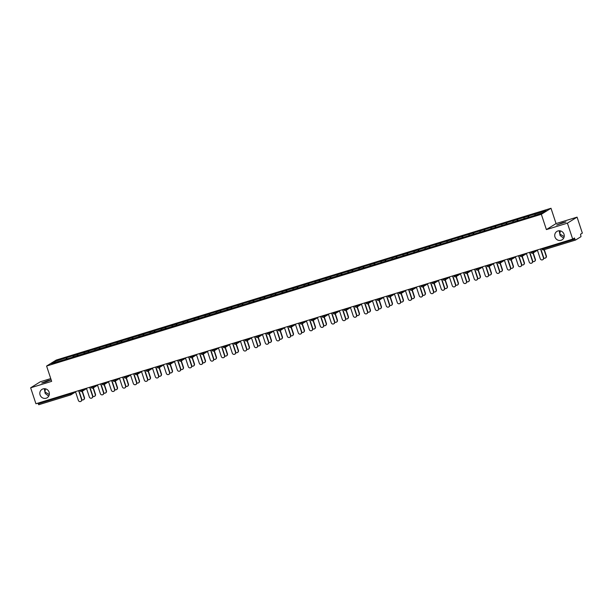 <?xml version="1.0" encoding="UTF-8"?>
<svg xmlns="http://www.w3.org/2000/svg" width="613" height="613" viewBox="0 0 613 613"><rect width="100%" height="100%" fill="white"/><g stroke="black" fill="none" stroke-linecap="round" stroke-linejoin="round"><path stroke-width="0.92" d="M564.198 236.626L559.815 233.99L560.09 235.492L563.623 238.212M554.98 236.993A4.927 4.705 -121.9 0 0 562.098 239.798A4.927 4.705 -121.9 0 0 564.006 234.227A4.927 4.705 -121.9 0 0 556.895 231.43A4.927 4.705 -121.9 0 0 554.98 236.993M49.293 394.565L44.91 391.937L45.186 393.439L48.718 396.151M40.075 394.941A4.927 4.705 -121.9 0 0 47.193 397.737A4.927 4.705 -121.9 0 0 49.101 392.174A4.927 4.705 -121.9 0 0 41.99 389.37A4.927 4.705 -121.9 0 0 40.075 394.941M47.645 380.673L51.086 379.891L45.17 382.206L41.73 382.987L47.645 380.673M562.55 222.726L565.991 221.952L556.635 225.04L562.55 222.726M50.741 378.589L40.312 381.784L30.65 387.799L35.929 403.76L572.688 239.108L567.408 223.147L577.071 217.14L556.06 223.584L551.003 208.274L56.258 360.038L46.596 366.045L541.34 214.289L551.003 208.274M577.071 217.14L582.35 233.101L580.542 234.227L581.001 236.664L575.507 240.074L543.593 249.859L542.942 248.947L574.879 239.154L574.496 237.99L572.688 239.108M55.653 362.275L54.733 361.494L51.369 363.593L73.912 356.835M54.733 361.494L66.687 357.67L67.101 358.919M72.939 356.973L73.384 355.617L66.687 357.67M72.886 355.931L77.682 354.299L78.096 355.548M83.943 353.601L84.379 352.245L77.682 354.299M83.881 352.559L88.686 350.927L89.1 352.176M94.938 350.222L94.877 349.18L95.383 348.874L88.686 350.927M94.877 349.18L99.681 347.548L100.095 348.805M105.934 346.851L106.378 345.494L99.681 347.548M105.873 345.809L110.677 344.177L111.091 345.425M116.93 343.479L117.374 342.123L110.677 344.177M116.876 342.437L121.673 340.805L122.087 342.054M127.925 340.108L128.37 338.751L121.673 340.805M127.872 339.066L132.676 337.434L133.09 338.683M138.929 336.729L138.867 335.686L139.373 335.38L132.676 337.434M138.867 335.686L143.672 334.054L144.086 335.311M149.924 333.357L150.369 332.001L143.672 334.054M149.863 332.315L154.668 330.683L155.081 331.932M160.92 329.986L161.365 328.629L154.668 330.683M160.859 328.943L165.663 327.311L166.077 328.56M171.916 326.614L172.36 325.258L165.663 327.311M171.862 325.572L176.659 323.94L177.073 325.189M182.919 323.235L183.356 321.886L176.659 323.94M182.858 322.193L187.662 320.561L188.076 321.817M193.915 319.863L194.359 318.507L187.662 320.561M193.854 318.821L198.658 317.189L199.072 318.438M204.911 316.492L205.355 315.136L198.658 317.189M204.849 315.45L209.654 313.818L210.067 315.067M215.906 313.12L216.351 311.764L209.654 313.818M215.853 312.078L220.649 310.446L221.063 311.695M226.902 309.741L227.346 308.393L220.649 310.446M226.848 308.699L231.653 307.067L232.066 308.324M237.905 306.37L238.35 305.013L231.653 307.067M237.844 305.328L242.648 303.696L243.062 304.945M248.901 302.998L249.345 301.642L242.648 303.696M248.84 301.956L253.644 300.324L254.058 301.573M259.897 299.627L260.341 298.27L253.644 300.324M259.835 298.585L264.64 296.953L265.054 298.202M270.892 296.248L271.337 294.899L264.64 296.953M270.839 295.205L275.635 293.573L276.049 294.83M281.896 292.876L282.332 291.52L275.635 293.573M281.834 291.834L286.639 290.202L287.053 291.451M292.891 289.505L293.336 288.148L286.639 290.202M292.83 288.462L297.634 286.83L298.048 288.079M303.887 286.133L304.332 284.777L297.634 286.83M303.826 285.091L308.63 283.459L309.044 284.708M314.883 282.762L315.327 281.405L308.63 283.459M314.829 281.712L319.626 280.087L320.04 281.336M325.878 279.382L326.323 278.026L319.626 280.087M325.825 278.34L330.629 276.708L331.043 277.957M336.882 276.011L337.326 274.655L330.629 276.708M336.821 274.969L341.625 273.337L342.039 274.586M347.877 272.639L348.322 271.283L341.625 273.337M347.816 271.597L352.621 269.965L353.034 271.214M358.873 269.268L359.318 267.912L352.621 269.965M358.82 268.218L363.616 266.594L364.03 267.843M369.869 265.889L370.313 264.532L363.616 266.594M369.815 264.847L374.62 263.215L375.026 264.471M380.872 262.517L381.317 261.161L374.62 263.215M380.811 261.475L385.615 259.843L386.029 261.092M391.868 259.146L392.312 257.789L385.615 259.843M391.807 258.104L396.611 256.472L397.025 257.721M402.864 255.774L403.308 254.418L396.611 256.472M402.802 254.732L407.607 253.1L408.02 254.349M413.859 252.395L414.304 251.039L407.607 253.1M413.806 251.353L418.602 249.721L419.016 250.978M424.863 249.024L425.299 247.667L418.602 249.721M424.801 247.981L429.606 246.349L430.02 247.598M435.858 245.652L436.303 244.296L429.606 246.349M435.797 244.61L440.601 242.978L441.015 244.227M446.854 242.281L447.298 240.924L440.601 242.978M446.793 241.238L451.597 239.606L452.011 240.855M457.85 238.901L458.294 237.545L451.597 239.606M457.796 237.859L462.593 236.227L463.007 237.484M468.845 235.53L469.29 234.174L462.593 236.227M468.792 234.488L473.596 232.856L474.01 234.105M479.849 232.158L480.293 230.802L473.596 232.856M479.787 231.116L484.592 229.484L485.006 230.733M490.844 228.787L491.289 227.431L484.592 229.484M490.783 227.745L495.588 226.113L496.001 227.362M501.84 225.408L501.779 224.366L502.285 224.059L495.588 226.113M501.779 224.366L506.583 222.734L506.997 223.99M512.836 222.036L513.28 220.68L506.583 222.734M512.782 220.994L517.579 219.362L517.993 220.611M523.839 218.665L524.276 217.309L517.579 219.362M523.778 217.623L528.582 215.991L528.996 217.24M534.835 215.293L535.279 213.937L528.582 215.991M534.774 214.251L546.229 210.734L542.865 212.826L530.912 216.65L73.821 356.705M77.253 355.808L77.184 354.613M88.249 352.437L88.18 351.234M99.245 349.065L99.176 347.862M110.24 345.686L110.179 344.491M121.244 342.315L121.175 341.119M132.239 338.943L132.17 337.74M143.235 335.572L143.166 334.369M154.231 332.192L154.162 330.997M165.226 328.821L165.165 327.626M176.23 325.449L176.161 324.246M187.226 322.078L187.157 320.875M198.221 318.699L198.152 317.503M209.217 315.327L209.156 314.132M220.22 311.956L220.151 310.753M231.216 308.584L231.147 307.381M242.212 305.205L242.143 304.01M253.207 301.834L253.138 300.638M264.203 298.462L264.142 297.267M275.206 295.091L275.137 293.888M286.202 291.711L286.133 290.516M297.198 288.34L297.129 287.145M308.193 284.968L308.132 283.773M319.197 281.597L319.128 280.394M330.192 278.218L330.123 277.022M341.188 274.846L341.119 273.651M352.184 271.475L352.115 270.279M363.187 268.103L363.118 266.9M374.183 264.724L374.114 263.529M385.179 261.353L385.11 260.157M396.174 257.981L396.105 256.786M407.17 254.61L407.109 253.407M418.173 251.238L418.104 250.035M429.169 247.859L429.1 246.664M440.165 244.487L440.096 243.292M451.16 241.116L451.099 239.913M462.164 237.744L462.095 236.541M473.159 234.365L473.09 233.17M484.155 230.994L484.086 229.798M495.151 227.622L495.082 226.419M506.146 224.251L506.085 223.048M517.15 220.872L517.081 219.676M528.145 217.5L528.077 216.305M574.879 239.154L575.507 240.074L543.57 249.874A1.157 1.157 0 0 1 542.137 249.131L542.176 249.093M70.656 394.933L38.749 404.726L37.906 403.155M30.65 387.799L51.661 381.355L46.596 366.045M556.06 223.584L546.398 229.591L567.408 223.147M546.398 229.591L541.34 214.289M66.25 359.18L66.189 357.984M559.202 230.749L559.815 233.99L560.351 230.863M44.297 388.688L44.91 391.937L45.446 388.811M537.348 249.951L540.245 258.717A1.732 1.655 -121.9 0 0 542.75 259.705A1.732 1.655 -121.9 0 0 543.417 257.744L543.67 257.59A1.732 1.655 58.1 0 1 542.873 259.621M540.796 248.893L543.67 257.59M540.52 248.978L543.417 257.744M543.762 258.05A1.732 1.655 -121.9 0 0 546.106 256.073L546.359 255.92A1.732 1.655 58.1 0 1 545.555 257.95M546.106 256.073L544.015 249.736M546.359 255.92L544.283 249.652M526.352 253.322L529.249 262.088A1.732 1.655 -121.9 0 0 531.755 263.077A1.732 1.655 -121.9 0 0 532.421 261.115L532.674 260.962A1.732 1.655 58.1 0 1 531.877 262.992M529.801 252.265L532.674 260.962M529.525 252.349L532.421 261.115M515.357 256.701L518.253 265.467A1.732 1.655 -121.9 0 0 520.751 266.448A1.732 1.655 -121.9 0 0 521.425 264.494L521.678 264.333A1.732 1.655 58.1 0 1 520.874 266.364M518.805 255.644L521.678 264.333M518.529 255.728L521.425 264.494M504.353 260.073L507.257 268.839A1.732 1.655 -121.9 0 0 509.755 269.82A1.732 1.655 -121.9 0 0 510.43 267.866L510.683 267.712A1.732 1.655 58.1 0 1 509.878 269.735M507.802 259.015L510.683 267.712M507.526 259.1L510.43 267.866M493.358 263.444L496.262 272.21A1.732 1.655 -121.9 0 0 498.76 273.199A1.732 1.655 -121.9 0 0 499.434 271.237L499.679 271.084A1.732 1.655 58.1 0 1 498.882 273.114M496.806 262.387L499.679 271.084M496.53 262.471L499.434 271.237M482.362 266.816L485.258 275.582A1.732 1.655 -121.9 0 0 487.764 276.57A1.732 1.655 -121.9 0 0 488.431 274.609L488.684 274.455A1.732 1.655 58.1 0 1 487.887 276.486M485.81 265.758L488.684 274.455M485.534 265.843L488.431 274.609M532.758 261.422A1.732 1.655 -121.9 0 0 535.111 259.445L535.364 259.291A1.732 1.655 58.1 0 1 534.559 261.322M535.111 259.445L532.988 253.039M535.364 259.291L533.241 252.878M521.763 264.801A1.732 1.655 -121.9 0 0 524.115 262.824L524.36 262.663A1.732 1.655 58.1 0 1 523.563 264.693M524.115 262.824L521.992 256.41M524.36 262.663L522.245 256.249M510.767 268.172A1.732 1.655 -121.9 0 0 513.112 266.195L513.365 266.034A1.732 1.655 58.1 0 1 512.568 268.065M513.112 266.195L510.997 259.782M513.365 266.034L511.242 259.628M499.771 271.544A1.732 1.655 -121.9 0 0 502.116 269.567L502.369 269.413A1.732 1.655 58.1 0 1 501.564 271.444M502.116 269.567L499.993 263.153M502.369 269.413L500.246 263M488.776 274.915A1.732 1.655 -121.9 0 0 491.12 272.938L491.373 272.785A1.732 1.655 58.1 0 1 490.569 274.816M491.12 272.938L488.998 266.525M491.373 272.785L489.251 266.371M471.366 270.195L474.263 278.961A1.732 1.655 -121.9 0 0 476.768 279.942A1.732 1.655 -121.9 0 0 477.435 277.988L477.688 277.827A1.732 1.655 58.1 0 1 476.883 279.857M474.814 269.138L477.688 277.827M474.539 269.222L477.435 277.988M477.772 278.294A1.732 1.655 -121.9 0 0 480.125 276.317L480.37 276.156A1.732 1.655 58.1 0 1 479.573 278.187M480.125 276.317L478.002 269.904M480.37 276.156L478.255 269.743M460.371 273.567L463.267 282.332A1.732 1.655 -121.9 0 0 465.765 283.313A1.732 1.655 -121.9 0 0 466.439 281.359L466.692 281.206A1.732 1.655 58.1 0 1 465.888 283.229M463.811 272.509L466.692 281.206M463.543 272.593L466.439 281.359M466.777 281.666A1.732 1.655 -121.9 0 0 469.121 279.689L469.374 279.528A1.732 1.655 58.1 0 1 468.577 281.559M469.121 279.689L467.006 273.275M469.374 279.528L467.252 273.122M449.367 276.938L452.271 285.704A1.732 1.655 -121.9 0 0 454.769 286.692A1.732 1.655 -121.9 0 0 455.444 284.731L455.689 284.578A1.732 1.655 58.1 0 1 454.892 286.608M452.815 275.881L455.689 284.578M452.54 275.965L455.444 284.731M455.781 285.037A1.732 1.655 -121.9 0 0 458.126 283.06L458.378 282.907A1.732 1.655 58.1 0 1 457.582 284.938M458.126 283.06L456.003 276.647M458.378 282.907L456.256 276.494M438.372 280.31L441.268 289.075A1.732 1.655 -121.9 0 0 443.774 290.064A1.732 1.655 -121.9 0 0 444.44 288.102L444.693 287.949A1.732 1.655 58.1 0 1 443.896 289.98M441.82 279.252L444.693 287.949M441.544 279.336L444.44 288.102M444.785 288.409A1.732 1.655 -121.9 0 0 447.13 286.432L447.383 286.279A1.732 1.655 58.1 0 1 446.578 288.309M447.13 286.432L445.007 280.018M447.383 286.279L445.26 279.865M427.376 283.689L430.272 292.455A1.732 1.655 -121.9 0 0 432.778 293.435A1.732 1.655 -121.9 0 0 433.445 291.481L433.697 291.321A1.732 1.655 58.1 0 1 432.901 293.351M430.824 282.631L433.697 291.321M430.548 282.716L433.445 291.481M433.782 291.788A1.732 1.655 -121.9 0 0 436.134 289.811L436.387 289.65A1.732 1.655 58.1 0 1 435.582 291.681M436.134 289.811L434.012 283.398M436.387 289.65L434.265 283.237M416.38 287.06L419.277 295.826A1.732 1.655 -121.9 0 0 421.775 296.807A1.732 1.655 -121.9 0 0 422.449 294.853L422.702 294.7A1.732 1.655 58.1 0 1 421.897 296.723M419.821 286.003L422.702 294.7M419.553 286.087L422.449 294.853M422.786 295.159A1.732 1.655 -121.9 0 0 425.138 293.183L425.384 293.022A1.732 1.655 58.1 0 1 424.587 295.052M425.138 293.183L423.016 286.769M425.384 293.022L423.269 286.616M405.377 290.432L408.281 299.198A1.732 1.655 -121.9 0 0 410.779 300.186A1.732 1.655 -121.9 0 0 411.453 298.224L411.706 298.071A1.732 1.655 58.1 0 1 410.902 300.102M408.825 289.374L411.706 298.071M408.549 289.459L411.453 298.224M411.79 298.531A1.732 1.655 -121.9 0 0 414.135 296.554L414.388 296.401A1.732 1.655 58.1 0 1 413.591 298.424M414.135 296.554L412.02 290.141M414.388 296.401L412.265 289.987M394.381 293.803L397.285 302.569A1.732 1.655 -121.9 0 0 399.783 303.558A1.732 1.655 -121.9 0 0 400.458 301.596L400.703 301.443A1.732 1.655 58.1 0 1 399.906 303.473M397.829 292.746L400.703 301.443M397.553 292.83L400.458 301.596M400.795 301.902A1.732 1.655 -121.9 0 0 403.139 299.926L403.392 299.772A1.732 1.655 58.1 0 1 402.588 301.803M403.139 299.926L401.017 293.512M403.392 299.772L401.27 293.359M383.386 297.182L386.282 305.948A1.732 1.655 -121.9 0 0 388.788 306.929A1.732 1.655 -121.9 0 0 389.454 304.975L389.707 304.814A1.732 1.655 58.1 0 1 388.91 306.845M386.834 296.125L389.707 304.814M386.558 296.209L389.454 304.975M389.799 305.282A1.732 1.655 -121.9 0 0 392.144 303.305L392.397 303.144A1.732 1.655 58.1 0 1 391.592 305.174M392.144 303.305L390.021 296.891M392.397 303.144L390.274 296.73M372.39 300.554L375.286 309.32A1.732 1.655 -121.9 0 0 377.784 310.301A1.732 1.655 -121.9 0 0 378.459 308.347L378.711 308.186A1.732 1.655 58.1 0 1 377.907 310.216M375.838 299.496L378.711 308.186M375.562 299.581L378.459 308.347M378.796 308.653A1.732 1.655 -121.9 0 0 381.148 306.676L381.393 306.515A1.732 1.655 58.1 0 1 380.596 308.546M381.148 306.676L379.026 300.263M381.393 306.515L379.278 300.109M361.386 303.925L364.291 312.691A1.732 1.655 -121.9 0 0 366.789 313.68A1.732 1.655 -121.9 0 0 367.463 311.718L367.716 311.565A1.732 1.655 58.1 0 1 366.911 313.595M364.835 302.868L367.716 311.565M364.559 302.952L367.463 311.718M367.8 312.025A1.732 1.655 -121.9 0 0 370.145 310.048L370.398 309.894A1.732 1.655 58.1 0 1 369.601 311.917M370.145 310.048L368.03 303.634M370.398 309.894L368.275 303.481M350.391 307.297L353.295 316.063A1.732 1.655 -121.9 0 0 355.793 317.051A1.732 1.655 -121.9 0 0 356.467 315.09L356.712 314.936A1.732 1.655 58.1 0 1 355.915 316.967M353.839 306.239L356.712 314.936M353.563 306.324L356.467 315.09M356.804 315.396A1.732 1.655 -121.9 0 0 359.149 313.419L359.402 313.266A1.732 1.655 58.1 0 1 358.605 315.297M359.149 313.419L357.027 307.006M359.402 313.266L357.279 306.852M339.395 310.668L342.292 319.442A1.732 1.655 -121.9 0 0 344.797 320.423A1.732 1.655 -121.9 0 0 345.464 318.469L345.717 318.308A1.732 1.655 58.1 0 1 344.92 320.338M342.843 309.611L345.717 318.308M342.567 309.695L345.464 318.469M345.809 318.775A1.732 1.655 -121.9 0 0 348.153 316.798L348.406 316.637A1.732 1.655 58.1 0 1 347.602 318.668M348.153 316.798L346.031 310.385M348.406 316.637L346.284 310.224M328.399 314.048L331.296 322.813A1.732 1.655 -121.9 0 0 333.801 323.794A1.732 1.655 -121.9 0 0 334.468 321.84L334.721 321.679A1.732 1.655 58.1 0 1 333.916 323.71M331.848 312.99L334.721 321.679M331.572 313.074L334.468 321.84M334.805 322.147A1.732 1.655 -121.9 0 0 337.158 320.17L337.411 320.009A1.732 1.655 58.1 0 1 336.606 322.04M337.158 320.17L335.035 313.756M337.411 320.009L335.288 313.595M317.404 317.419L320.3 326.185A1.732 1.655 -121.9 0 0 322.798 327.173A1.732 1.655 -121.9 0 0 323.472 325.212L323.725 325.059A1.732 1.655 58.1 0 1 322.921 327.089M320.844 316.362L323.725 325.059M320.576 316.446L323.472 325.212M323.81 325.518A1.732 1.655 -121.9 0 0 326.162 323.541L326.407 323.388A1.732 1.655 58.1 0 1 325.61 325.411M326.162 323.541L324.039 317.128M326.407 323.388L324.292 316.975M306.4 320.791L309.304 329.556A1.732 1.655 -121.9 0 0 311.802 330.545A1.732 1.655 -121.9 0 0 312.477 328.583L312.73 328.43A1.732 1.655 58.1 0 1 311.925 330.461M309.849 319.733L312.73 328.43M309.573 319.817L312.477 328.583M312.814 328.89A1.732 1.655 -121.9 0 0 315.159 326.913L315.411 326.76A1.732 1.655 58.1 0 1 314.615 328.79M315.159 326.913L313.044 320.499M315.411 326.76L313.289 320.346M295.405 324.162L298.309 332.936A1.732 1.655 -121.9 0 0 300.807 333.916A1.732 1.655 -121.9 0 0 301.481 331.962L301.726 331.802A1.732 1.655 58.1 0 1 300.929 333.832M298.853 323.105L301.726 331.802M298.577 323.189L301.481 331.962M301.818 332.269A1.732 1.655 -121.9 0 0 304.163 330.284L304.416 330.131A1.732 1.655 58.1 0 1 303.611 332.162M304.163 330.284L302.04 323.879M304.416 330.131L302.293 323.718M284.409 327.541L287.305 336.307A1.732 1.655 -121.9 0 0 289.811 337.288A1.732 1.655 -121.9 0 0 290.478 335.334L290.731 335.173A1.732 1.655 58.1 0 1 289.934 337.204M287.857 326.484L290.731 335.173M287.581 326.568L290.478 335.334M290.823 335.64A1.732 1.655 -121.9 0 0 293.167 333.664L293.42 333.503A1.732 1.655 58.1 0 1 292.616 335.533M293.167 333.664L291.045 327.25M293.42 333.503L291.298 327.089M273.413 330.913L276.31 339.679A1.732 1.655 -121.9 0 0 278.808 340.659A1.732 1.655 -121.9 0 0 279.482 338.705L279.735 338.552A1.732 1.655 58.1 0 1 278.93 340.583M276.861 329.855L279.735 338.552M276.586 329.94L279.482 338.705M279.819 339.012A1.732 1.655 -121.9 0 0 282.172 337.035L282.417 336.882A1.732 1.655 58.1 0 1 281.62 338.905M282.172 337.035L280.049 330.622M282.417 336.882L280.302 330.468M262.41 334.284L265.314 343.05A1.732 1.655 -121.9 0 0 267.812 344.039A1.732 1.655 -121.9 0 0 268.486 342.077L268.739 341.924A1.732 1.655 58.1 0 1 267.935 343.954M265.858 333.227L268.739 341.924M265.582 333.311L268.486 342.077M268.823 342.383A1.732 1.655 -121.9 0 0 271.168 340.407L271.421 340.253A1.732 1.655 58.1 0 1 270.624 342.284M271.168 340.407L269.053 333.993M271.421 340.253L269.299 333.84M251.414 337.656L254.318 346.429A1.732 1.655 -121.9 0 0 256.816 347.41A1.732 1.655 -121.9 0 0 257.491 345.456L257.736 345.295A1.732 1.655 58.1 0 1 256.939 347.326M254.862 336.598L257.736 345.295M254.587 336.683L257.491 345.456M257.828 345.763A1.732 1.655 -121.9 0 0 260.173 343.778L260.425 343.625A1.732 1.655 58.1 0 1 259.621 345.655M260.173 343.778L258.05 337.372M260.425 343.625L258.303 337.211M240.419 341.035L243.315 349.801A1.732 1.655 -121.9 0 0 245.821 350.782A1.732 1.655 -121.9 0 0 246.487 348.828L246.74 348.667A1.732 1.655 58.1 0 1 245.943 350.697M243.867 339.977L246.74 348.667M243.591 340.062L246.487 348.828M246.832 349.134A1.732 1.655 -121.9 0 0 249.177 347.157L249.43 346.996A1.732 1.655 58.1 0 1 248.625 349.027M249.177 347.157L247.054 340.744M249.43 346.996L247.307 340.583M229.423 344.406L232.319 353.172A1.732 1.655 -121.9 0 0 234.825 354.153A1.732 1.655 -121.9 0 0 235.492 352.199L235.744 352.046A1.732 1.655 58.1 0 1 234.94 354.069M232.871 343.349L235.744 352.046M232.595 343.433L235.492 352.199M235.829 352.506A1.732 1.655 -121.9 0 0 238.181 350.529L238.434 350.375A1.732 1.655 58.1 0 1 237.629 352.398M238.181 350.529L236.059 344.115M238.434 350.375L236.311 343.962M218.427 347.778L221.324 356.544A1.732 1.655 -121.9 0 0 223.822 357.532A1.732 1.655 -121.9 0 0 224.496 355.571L224.749 355.417A1.732 1.655 58.1 0 1 223.944 357.448M221.868 346.72L224.749 355.417M221.599 346.805L224.496 355.571M224.833 355.877A1.732 1.655 -121.9 0 0 227.178 353.9L227.431 353.747A1.732 1.655 58.1 0 1 226.634 355.778M227.178 353.9L225.063 347.487M227.431 353.747L225.316 347.333M207.424 351.149L210.328 359.923A1.732 1.655 -121.9 0 0 212.826 360.904A1.732 1.655 -121.9 0 0 213.5 358.95L213.745 358.789A1.732 1.655 58.1 0 1 212.949 360.819M210.872 350.092L213.745 358.789M210.596 350.176L213.5 358.95M213.837 359.249A1.732 1.655 -121.9 0 0 216.182 357.272L216.435 357.118A1.732 1.655 58.1 0 1 215.638 359.149M216.182 357.272L214.06 350.866M216.435 357.118L214.312 350.705M196.428 354.529L199.325 363.294A1.732 1.655 -121.9 0 0 201.83 364.275A1.732 1.655 -121.9 0 0 202.497 362.321L202.75 362.16A1.732 1.655 58.1 0 1 201.953 364.191M199.876 353.471L202.75 362.16M199.6 353.555L202.497 362.321M202.842 362.628A1.732 1.655 -121.9 0 0 205.186 360.651L205.439 360.49A1.732 1.655 58.1 0 1 204.635 362.521M205.186 360.651L203.064 354.237M205.439 360.49L203.317 354.076M185.433 357.9L188.329 366.666A1.732 1.655 -121.9 0 0 190.835 367.647A1.732 1.655 -121.9 0 0 191.501 365.693L191.754 365.54A1.732 1.655 58.1 0 1 190.957 367.562M188.881 356.843L191.754 365.54M188.605 356.927L191.501 365.693M191.838 365.999A1.732 1.655 -121.9 0 0 194.191 364.022L194.444 363.869A1.732 1.655 58.1 0 1 193.639 365.892M194.191 364.022L192.068 357.609M194.444 363.869L192.321 357.456M174.437 361.272L177.333 370.037A1.732 1.655 -121.9 0 0 179.831 371.026A1.732 1.655 -121.9 0 0 180.506 369.064L180.758 368.911A1.732 1.655 58.1 0 1 179.954 370.942M177.885 360.214L180.758 368.911M177.609 360.298L180.506 369.064M180.843 369.371A1.732 1.655 -121.9 0 0 183.195 367.394L183.44 367.241A1.732 1.655 58.1 0 1 182.643 369.271M183.195 367.394L181.073 360.98M183.44 367.241L181.325 360.827M163.433 364.643L166.338 373.417A1.732 1.655 -121.9 0 0 168.836 374.397A1.732 1.655 -121.9 0 0 169.51 372.443L169.763 372.283A1.732 1.655 58.1 0 1 168.958 374.313M166.882 363.586L169.763 372.283M166.606 363.67L169.51 372.443M169.847 372.742A1.732 1.655 -121.9 0 0 172.192 370.765L172.445 370.612A1.732 1.655 58.1 0 1 171.648 372.643M172.192 370.765L170.077 364.36M172.445 370.612L170.322 364.199M152.438 368.022L155.342 376.788A1.732 1.655 -121.9 0 0 157.84 377.769A1.732 1.655 -121.9 0 0 158.514 375.815L158.759 375.654A1.732 1.655 58.1 0 1 157.962 377.685M155.886 366.965L158.759 375.654M155.61 367.049L158.514 375.815M158.851 376.121A1.732 1.655 -121.9 0 0 161.196 374.145L161.449 373.984A1.732 1.655 58.1 0 1 160.644 376.014M161.196 374.145L159.073 367.731M161.449 373.984L159.326 367.57M141.442 371.394L144.339 380.16A1.732 1.655 -121.9 0 0 146.844 381.14A1.732 1.655 -121.9 0 0 147.511 379.186L147.764 379.033A1.732 1.655 58.1 0 1 146.967 381.056M144.89 370.336L147.764 379.033M144.614 370.421L147.511 379.186M147.856 379.493A1.732 1.655 -121.9 0 0 150.2 377.516L150.453 377.355A1.732 1.655 58.1 0 1 149.649 379.386M150.2 377.516L148.078 371.103M150.453 377.355L148.331 370.949M130.446 374.765L133.343 383.531A1.732 1.655 -121.9 0 0 135.848 384.52A1.732 1.655 -121.9 0 0 136.515 382.558L136.768 382.405A1.732 1.655 58.1 0 1 135.963 384.435M133.895 373.708L136.768 382.405M133.619 373.792L136.515 382.558M136.852 382.864A1.732 1.655 -121.9 0 0 139.205 380.888L139.45 380.734A1.732 1.655 58.1 0 1 138.653 382.765M139.205 380.888L137.082 374.474M139.45 380.734L137.335 374.321M119.443 378.137L122.347 386.903A1.732 1.655 -121.9 0 0 124.845 387.891A1.732 1.655 -121.9 0 0 125.519 385.929L125.772 385.776A1.732 1.655 58.1 0 1 124.968 387.807M122.891 377.079L125.772 385.776M122.623 377.164L125.519 385.929M125.857 386.236A1.732 1.655 -121.9 0 0 128.201 384.259L128.454 384.106A1.732 1.655 58.1 0 1 127.657 386.136M128.201 384.259L126.086 377.853M128.454 384.106L126.332 377.692M108.447 381.516L111.351 390.282A1.732 1.655 -121.9 0 0 113.849 391.263A1.732 1.655 -121.9 0 0 114.524 389.309L114.769 389.148A1.732 1.655 58.1 0 1 113.972 391.178M111.895 380.458L114.769 389.148M111.62 380.543L114.524 389.309M114.861 389.615A1.732 1.655 -121.9 0 0 117.206 387.638L117.458 387.477A1.732 1.655 58.1 0 1 116.662 389.508M117.206 387.638L115.083 381.225M117.458 387.477L115.336 381.064M97.452 384.887L100.348 393.653A1.732 1.655 -121.9 0 0 102.854 394.634A1.732 1.655 -121.9 0 0 103.52 392.68L103.773 392.527A1.732 1.655 58.1 0 1 102.976 394.55M100.9 383.83L103.773 392.527M100.624 383.914L103.52 392.68M103.865 392.987A1.732 1.655 -121.9 0 0 106.21 391.01L106.463 390.849A1.732 1.655 58.1 0 1 105.658 392.879M106.21 391.01L104.087 384.596M106.463 390.849L104.34 384.443M86.456 388.259L89.352 397.025A1.732 1.655 -121.9 0 0 91.858 398.013A1.732 1.655 -121.9 0 0 92.525 396.052L92.778 395.898A1.732 1.655 58.1 0 1 91.981 397.929M89.904 387.201L92.778 395.898M89.628 387.286L92.525 396.052M92.862 396.358A1.732 1.655 -121.9 0 0 95.214 394.381L95.467 394.228A1.732 1.655 58.1 0 1 94.663 396.259M95.214 394.381L93.092 387.968M95.467 394.228L93.345 387.814M75.46 391.63L78.357 400.396A1.732 1.655 -121.9 0 0 80.855 401.385A1.732 1.655 -121.9 0 0 81.529 399.423L81.782 399.27A1.732 1.655 58.1 0 1 80.977 401.3M78.901 390.573L81.782 399.27M78.633 390.657L81.529 399.423M81.866 399.73A1.732 1.655 -121.9 0 0 84.219 397.753L84.464 397.599A1.732 1.655 58.1 0 1 83.667 399.63M84.219 397.753L82.096 391.339M84.464 397.599L82.349 391.186M542.727 248.303L542.942 248.947L542.137 249.131L541.946 248.541M38.121 403.798L70.058 394.006L69.844 393.354M75.56 391.937L70.955 394.803A1.157 1.103 -121.9 0 1 70.71 394.918L70.058 394.006L73.376 392.274M533.111 251.253L533.295 251.82L535.272 250.587M530.95 251.912L531.142 252.502A1.157 1.157 0 0 0 532.574 253.246A1.157 1.103 -121.9 0 0 533.295 251.82L531.18 252.464M522.107 254.625L522.299 255.192L524.276 253.966M511.112 257.996L511.303 258.563L513.273 257.337M500.116 261.376L500.3 261.935L502.277 260.709M489.12 264.747L489.304 265.314L491.281 264.08M478.125 268.119L478.309 268.686L480.285 267.46M467.121 271.49L467.313 272.057L469.282 270.831M456.126 274.869L456.31 275.429L458.286 274.203M445.13 278.241L445.314 278.808L447.291 277.574M434.134 281.612L434.318 282.179L436.295 280.953M423.131 284.984L423.322 285.551L425.299 284.325M412.135 288.363L412.327 288.922L414.296 287.696M401.14 291.734L401.323 292.301L403.3 291.068M390.144 295.106L390.328 295.673L392.305 294.439M379.14 298.477L379.332 299.044L381.309 297.818M368.145 301.857L368.336 302.416L370.306 301.19M357.149 305.228L357.333 305.795L359.31 304.561M346.153 308.6L346.337 309.167L348.314 307.933M335.158 311.971L335.342 312.538L337.319 311.312M324.154 315.343L324.346 315.91L326.323 314.684M313.159 318.722L313.35 319.289L315.32 318.055M302.163 322.093L302.347 322.66L304.324 321.427M291.167 325.465L291.351 326.032L293.328 324.806M280.164 328.836L280.356 329.403L282.332 328.177M269.168 332.215L269.36 332.782L271.329 331.549M258.173 335.587L258.357 336.154L260.333 334.92M247.177 338.958L247.361 339.525L249.338 338.299M236.181 342.33L236.365 342.897L238.342 341.671M225.178 345.709L225.369 346.276L227.339 345.042M214.182 349.081L214.366 349.648L216.343 348.414M203.187 352.452L203.37 353.019L205.347 351.793M192.191 355.824L192.375 356.391L194.352 355.165M181.187 359.203L181.379 359.762L183.356 358.536M170.192 362.574L170.383 363.141L172.353 361.908M159.196 365.946L159.38 366.513L161.357 365.287M148.2 369.317L148.384 369.884L150.361 368.658M137.205 372.696L137.389 373.256L139.366 372.03M126.201 376.068L126.393 376.635L128.362 375.401M115.206 379.439L115.39 380.006L117.367 378.78M104.21 382.811L104.394 383.378L106.371 382.152M93.214 386.19L93.398 386.749L95.375 385.523M82.211 389.561L82.403 390.129L84.379 388.895M71.215 392.933L71.407 393.5A1.157 1.103 -121.9 0 1 70.955 394.803A1.157 1.157 0 0 1 70.687 394.925L38.749 404.726M519.947 255.292L520.146 255.882A1.157 1.157 0 0 0 521.579 256.617A1.157 1.103 -121.9 0 0 522.299 255.192L520.184 255.843M508.951 258.663L509.15 259.253A1.157 1.157 0 0 0 510.583 259.996A1.157 1.103 -121.9 0 0 511.303 258.563L509.188 259.215M497.955 262.035L498.147 262.625A1.157 1.157 0 0 0 499.587 263.368A1.157 1.103 -121.9 0 0 500.3 261.935L498.185 262.586M486.96 265.406L487.151 265.996A1.157 1.157 0 0 0 488.584 266.739A1.157 1.103 -121.9 0 0 489.304 265.314L487.189 265.958M475.956 268.785L476.155 269.375A1.157 1.157 0 0 0 477.588 270.111A1.157 1.103 -121.9 0 0 478.309 268.686L476.194 269.337M464.96 272.157L465.16 272.747A1.157 1.157 0 0 0 466.593 273.49A1.157 1.103 -121.9 0 0 467.313 272.057L465.198 272.708M453.965 275.528L454.156 276.118A1.157 1.157 0 0 0 455.597 276.861A1.157 1.103 -121.9 0 0 456.31 275.429L454.195 276.08M444.617 280.225A1.157 1.103 -121.9 0 0 445.314 278.808L443.199 279.451M433.621 283.597A1.157 1.103 -121.9 0 0 434.318 282.179L432.203 282.831M422.625 286.968A1.157 1.103 -121.9 0 0 423.322 285.551L421.208 286.202M411.63 290.34A1.157 1.103 -121.9 0 0 412.327 288.922L410.212 289.574M400.634 293.719A1.157 1.103 -121.9 0 0 401.323 292.301L399.209 292.945M389.63 297.09A1.157 1.103 -121.9 0 0 390.328 295.673L388.213 296.324M378.635 300.462A1.157 1.103 -121.9 0 0 379.332 299.044L377.217 299.696M367.639 303.833A1.157 1.103 -121.9 0 0 368.336 302.416L366.222 303.067M356.643 307.213A1.157 1.103 -121.9 0 0 357.333 305.795L355.218 306.439M345.64 310.584A1.157 1.103 -121.9 0 0 346.337 309.167L344.222 309.81M334.644 313.956A1.157 1.103 -121.9 0 0 335.342 312.538L333.227 313.189M323.649 317.327A1.157 1.103 -121.9 0 0 324.346 315.91L322.231 316.561M312.653 320.706A1.157 1.103 -121.9 0 0 313.35 319.289L311.235 319.932M300.002 322.76L300.194 323.342A1.157 1.157 0 0 0 301.627 324.085A1.157 1.103 -121.9 0 0 302.347 322.66L300.232 323.304M289.007 326.131L289.198 326.721A1.157 1.157 0 0 0 290.631 327.457A1.157 1.103 -121.9 0 0 291.351 326.032L289.236 326.683M278.003 329.503L278.202 330.093A1.157 1.157 0 0 0 279.635 330.836A1.157 1.103 -121.9 0 0 280.356 329.403L278.241 330.055M267.007 332.874L267.207 333.464A1.157 1.157 0 0 0 268.64 334.208A1.157 1.103 -121.9 0 0 269.36 332.782L267.245 333.426M256.012 336.246L256.203 336.836A1.157 1.157 0 0 0 257.644 337.579A1.157 1.103 -121.9 0 0 258.357 336.154L256.242 336.798M245.016 339.625L245.208 340.215A1.157 1.157 0 0 0 246.641 340.951A1.157 1.103 -121.9 0 0 247.361 339.525L245.246 340.177M234.013 342.996L234.212 343.587A1.157 1.157 0 0 0 235.645 344.33A1.157 1.103 -121.9 0 0 236.365 342.897L234.25 343.548M223.017 346.368L223.216 346.958A1.157 1.157 0 0 0 224.649 347.701A1.157 1.103 -121.9 0 0 225.369 346.276L223.255 346.92M212.021 349.739L212.213 350.329A1.157 1.157 0 0 0 213.653 351.073A1.157 1.103 -121.9 0 0 214.366 349.648L212.251 350.291M202.673 354.437A1.157 1.103 -121.9 0 0 203.37 353.019L201.256 353.67M191.677 357.808A1.157 1.103 -121.9 0 0 192.375 356.391L190.26 357.042M180.682 361.18A1.157 1.103 -121.9 0 0 181.379 359.762L179.264 360.413M169.686 364.559A1.157 1.103 -121.9 0 0 170.383 363.141L168.268 363.785M158.69 367.93A1.157 1.103 -121.9 0 0 159.38 366.513L157.265 367.164M147.687 371.302A1.157 1.103 -121.9 0 0 148.384 369.884L146.269 370.536M136.691 374.673A1.157 1.103 -121.9 0 0 137.389 373.256L135.274 373.907M125.696 378.052A1.157 1.103 -121.9 0 0 126.393 376.635L124.278 377.279M114.7 381.424A1.157 1.103 -121.9 0 0 115.39 380.006L113.275 380.658M103.697 384.795A1.157 1.103 -121.9 0 0 104.394 383.378L102.279 384.029M92.701 388.167A1.157 1.103 -121.9 0 0 93.398 386.749L91.283 387.401M81.705 391.546A1.157 1.103 -121.9 0 0 82.403 390.129L80.288 390.772M537.448 250.257L532.85 253.123A1.157 1.157 0 0 1 532.574 253.246M526.452 253.629L521.847 256.495A1.157 1.157 0 0 1 521.579 256.617M515.456 257.008L510.851 259.866A1.157 1.157 0 0 1 510.583 259.996M504.461 260.379L499.856 263.245A1.157 1.157 0 0 1 499.587 263.368M493.457 263.751L488.86 266.617A1.157 1.157 0 0 1 488.584 266.739M482.462 267.122L477.864 269.988A1.157 1.157 0 0 1 477.588 270.111M471.466 270.502L466.861 273.36A1.157 1.157 0 0 1 466.593 273.49M460.47 273.873L455.865 276.739A1.157 1.157 0 0 1 455.597 276.861M449.475 277.245L444.869 280.11A1.157 1.157 0 0 1 443.161 279.49L442.969 278.9M438.471 280.616L433.874 283.482A1.157 1.157 0 0 1 432.165 282.869L431.973 282.279M427.476 283.995L422.87 286.853A1.157 1.157 0 0 1 421.169 286.24L420.97 285.65M416.48 287.367L411.875 290.233A1.157 1.157 0 0 1 410.174 289.612L409.974 289.022M405.484 290.738L400.879 293.604A1.157 1.157 0 0 1 399.17 292.983L398.979 292.393M394.481 294.11L389.883 296.976A1.157 1.157 0 0 1 388.175 296.355L387.983 295.772M383.485 297.489L378.88 300.347A1.157 1.157 0 0 1 377.179 299.734L376.98 299.144M372.489 300.86L367.884 303.726A1.157 1.157 0 0 1 366.183 303.106L365.984 302.516M361.494 304.232L356.889 307.098A1.157 1.157 0 0 1 355.18 306.477L354.988 305.887M350.498 307.603L345.893 310.469A1.157 1.157 0 0 1 344.184 309.849L343.993 309.266M339.495 310.983L334.897 313.841A1.157 1.157 0 0 1 333.188 313.228L332.989 312.638M328.499 314.354L323.894 317.22A1.157 1.157 0 0 1 322.193 316.599L321.994 316.009M317.503 317.726L312.898 320.591A1.157 1.157 0 0 1 311.189 319.971L310.998 319.381M306.508 321.097L301.902 323.963A1.157 1.157 0 0 1 301.627 324.085M295.504 324.476L290.907 327.334A1.157 1.157 0 0 1 290.631 327.457M284.509 327.848L279.903 330.714A1.157 1.157 0 0 1 279.635 330.836M273.513 331.219L268.908 334.085A1.157 1.157 0 0 1 268.64 334.208M262.517 334.591L257.912 337.456A1.157 1.157 0 0 1 257.644 337.579M251.514 337.97L246.916 340.828A1.157 1.157 0 0 1 246.641 340.951M240.518 341.341L235.921 344.207A1.157 1.157 0 0 1 235.645 344.33M229.523 344.713L224.917 347.579A1.157 1.157 0 0 1 224.649 347.701M218.527 348.084L213.922 350.95A1.157 1.157 0 0 1 213.653 351.073M207.531 351.464L202.926 354.322A1.157 1.157 0 0 1 201.217 353.709L201.026 353.119M196.528 354.835L191.93 357.693A1.157 1.157 0 0 1 190.222 357.08L190.03 356.49M185.532 358.207L180.927 361.072A1.157 1.157 0 0 1 179.226 360.452L179.027 359.862M174.536 361.578L169.931 364.444A1.157 1.157 0 0 1 168.23 363.823L168.031 363.233M163.541 364.95L158.936 367.815A1.157 1.157 0 0 1 157.227 367.202L157.035 366.612M152.537 368.329L147.94 371.187A1.157 1.157 0 0 1 146.231 370.574L146.04 369.984M141.542 371.7L136.944 374.566A1.157 1.157 0 0 1 135.235 373.945L135.036 373.355M130.546 375.072L125.941 377.937A1.157 1.157 0 0 1 124.24 377.317L124.041 376.727M119.55 378.443L114.945 381.309A1.157 1.157 0 0 1 113.236 380.696L113.045 380.106M108.555 381.822L103.949 384.68A1.157 1.157 0 0 1 102.241 384.067L102.049 383.477M97.551 385.194L92.954 388.06A1.157 1.157 0 0 1 91.245 387.439L91.053 386.849M86.556 388.565L81.95 391.431A1.157 1.157 0 0 1 80.249 390.81L80.05 390.22"/></g></svg>
